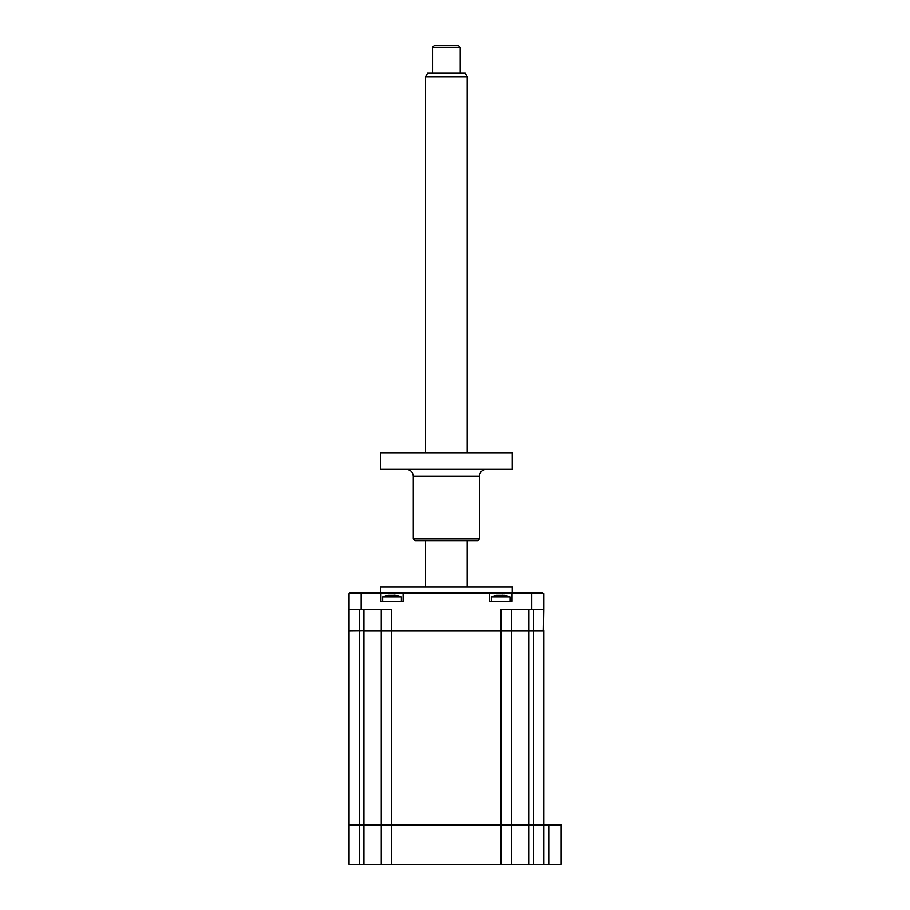<?xml version="1.0" encoding="UTF-8"?>
<svg xmlns="http://www.w3.org/2000/svg" width="910" height="910" viewBox="0 0 910 910"><rect width="100%" height="100%" fill="white"/><g stroke="black" fill="none" stroke-linecap="round" stroke-linejoin="round"><path stroke-width="1.36" d="M560.97 825.37L560.97 864.5L548.844 864.5L548.844 824.676L560.97 824.676L560.97 825.37L543.657 825.37L542.963 824.676M548.844 824.676L349.03 824.676L349.03 630.744L381.233 630.403L381.233 609.279M548.844 864.5L543.657 864.5L543.657 825.37L511.443 825.37L510.749 824.676M543.657 864.5L511.443 864.5L511.443 825.37L381.233 825.37L381.927 824.676M511.443 864.5L381.233 864.5L381.233 825.37L363.92 825.37L363.92 630.403L359.416 630.744L359.416 825.37L349.03 825.37L349.724 824.676M381.233 864.5L363.92 864.5L363.92 825.37L359.416 825.37L359.416 824.676M363.92 864.5L349.03 864.5L349.03 825.37M380.369 592.649L380.369 587.109L512.307 587.109L512.307 592.649M381.586 630.744L501.057 630.403L501.057 609.279L543.657 609.279L543.304 630.744L533.26 630.403L533.26 609.279M511.443 609.279L511.443 630.403L533.26 630.403M528.767 609.279L528.767 630.744L363.92 630.744M501.057 864.5L501.057 630.403L511.101 630.744M359.416 609.279L359.416 630.403L349.03 630.403L349.03 609.279L391.63 609.279L391.63 864.5M349.03 609.279L349.03 593.695L380.926 593.695L380.926 601.317L403.084 601.317L403.084 593.695L380.926 593.695L379.891 592.649L350.066 592.649L349.03 593.695M543.657 609.279L543.657 593.695L511.761 593.695L511.761 601.317L489.591 601.317L489.591 593.695L403.084 593.695L404.131 592.649L379.891 592.649M543.657 593.695L542.61 592.649L512.796 592.649L511.761 593.695L489.591 593.695L488.556 592.649L404.131 592.649M512.796 592.649L488.556 592.649M382.655 601.317L382.655 596.88L401.355 596.88A24.24 24.24 0 0 0 397.374 595.606L397.886 595.754A23.66 22.739 180 0 0 395.952 595.367L388.058 595.367A23.66 22.739 180 0 0 386.136 595.754L386.648 595.64A23.66 22.739 180 0 1 388.058 595.367M382.655 596.88A24.24 24.24 0 0 1 386.636 595.606M397.886 595.754L397.363 595.64A23.66 22.739 180 0 0 395.952 595.367M393.245 595.754L394.155 595.197M381.233 824.676L381.233 630.744M511.443 824.676L511.443 630.744M543.657 824.676L543.657 630.744L528.767 630.744L528.767 864.5M491.332 601.317L491.332 596.88L510.032 596.88A24.24 24.24 0 0 0 506.04 595.606L506.551 595.754A23.66 22.739 180 0 0 504.629 595.367L496.724 595.367A23.66 22.739 180 0 0 494.801 595.754L495.313 595.64A23.66 22.739 180 0 1 496.724 595.367L499.328 595.367M491.332 596.88A24.24 24.24 0 0 1 495.313 595.606M501.911 595.754L502.82 595.197M432.489 47.229L434.218 45.5L458.458 45.5L460.198 47.229L432.489 47.229L432.489 73.209M425.561 452.748L425.561 76.668L427.563 73.209L465.124 73.209L467.126 76.668L425.573 76.668M479.411 538.982L477.682 540.711L415.005 540.711L413.276 538.982L479.411 538.982L479.411 476.294L413.276 476.294C412.856 472.085 410.546 469.787 406.349 469.367M380.369 469.367L512.307 469.367L512.307 452.748L380.369 452.748L380.369 469.367M533.26 864.5L533.26 630.744M359.416 864.5L359.416 825.37M363.92 609.279L363.92 630.403M361.156 609.279L361.156 592.649M531.531 609.279L531.531 592.649M401.355 601.317L401.355 596.88M510.032 601.317L510.032 596.88M460.198 47.229L460.198 73.209M467.126 76.668L467.126 452.748M467.126 540.711L467.126 587.109M425.561 540.711L425.561 587.109M479.411 476.294C479.82 472.085 482.129 469.776 486.338 469.367M413.276 538.982L413.276 476.294"/></g></svg>
